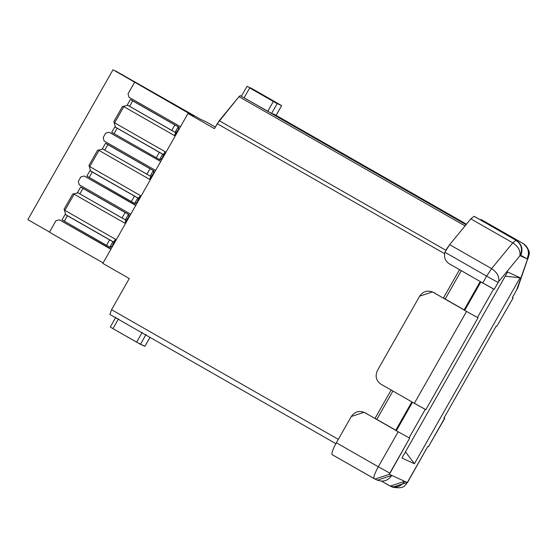 <?xml version="1.0" encoding="UTF-8"?>
<svg xmlns="http://www.w3.org/2000/svg" width="557" height="557" viewBox="0 0 557 557"><rect width="100%" height="100%" fill="white"/><g stroke="black" fill="none" stroke-linecap="round" stroke-linejoin="round"><path stroke-width="0.84" d="M27.85 219.646L113.008 69.75L193.739 116.141L187.974 113.503L214.438 128.625L219.235 120.702L445.781 250.225L219.235 120.702L238.974 96.674L217.244 123.689L444.549 253.644L217.244 123.689L214.438 128.625L187.974 113.503L102.822 263.398L129.28 278.528L102.822 263.398L187.974 113.503L193.739 116.141L113.008 69.75L27.85 219.646L49.524 232.039L27.85 219.646M215.315 127.08L206.097 121.816L200.339 119.17L115.424 70.857L200.339 119.17L206.097 121.816L215.315 127.08M103.101 262.911L49.42 232.22L103.101 262.911M374.979 479.083L374.102 478.63C373.287 477.377 374.687 473.422 378.307 466.766L336.358 442.787L351.272 416.525L336.358 442.787L378.307 466.766C374.687 473.422 373.287 477.377 374.102 478.63L332.153 454.651C331.331 453.398 332.738 449.443 336.358 442.787C332.738 449.443 331.331 453.398 332.153 454.651L374.979 479.083L389.378 474.32L374.979 479.083L377.395 480.19L391.794 475.427L389.378 474.32L389.803 473.137L409.687 438.122L409.089 437.844L409.687 438.122L389.378 474.32L404.681 481.339L390.283 486.101L381.594 481.185L389.413 485.655C395.602 488.364 400.692 486.929 404.681 481.339L391.794 475.427C387.804 481.018 382.715 482.453 376.518 479.744M480.983 219.479L480.67 220.029L480.983 219.479L522.932 243.458L480.983 219.479M520.872 255.329L527.019 258.845C529.777 252.551 528.412 247.426 522.932 243.458L481.436 219.688L522.932 243.458C528.412 247.426 529.777 252.551 527.019 258.845L520.872 255.329M474.536 216.52L516.485 240.506C521.972 244.467 523.336 249.599 520.572 255.886L527.019 258.845L520.12 255.677L519.792 255.935L498.612 281.724L494.226 289.313L480.204 281.598L494.226 289.313L493.62 289.041L477.46 317.483L464.044 310.04L464.684 310.409L480.851 281.967L480.204 281.598L464.044 310.04L480.204 281.598L482.731 282.949L486.616 276.105L444.876 252.237C443.776 257.362 445.28 261.24 449.388 263.886L481.011 281.967L449.388 263.886C445.28 261.24 443.776 257.362 444.876 252.237L486.616 276.105L491.601 268.634L512.788 242.845L470.839 218.866L449.652 244.648L491.601 268.634L449.652 244.648L470.839 218.866L474.084 216.311L516.485 240.506L474.536 216.52M466.46 224.193L276.14 115.383M273.41 113.893L276.035 115.459L271.6 113.426L240.276 95.651L466.028 224.722L240.276 95.651L267.771 111.303L273.369 101.458L249.703 87.929L244.105 97.774L249.703 87.929L277.198 103.581L271.6 113.426L276.035 115.459L281.626 105.614L277.198 103.581L281.626 105.614L255.343 90.513L281.626 105.614L276.091 115.48L281.626 105.614M465.039 225.919L238.974 96.674L240.276 95.651L238.974 96.674L465.039 225.919M247.071 86.377L251.506 88.396L247.023 86.342L241.432 96.187M109.889 314.454L111.567 309.713L129.28 278.528L111.567 309.713L109.889 314.454L335.864 443.657L109.889 314.454M428.417 446.714L427.818 446.436L428.417 446.714L444.577 418.265L444.208 417.938L444.764 418.328L443.978 417.987L444.577 418.265L428.417 446.714L444.764 418.328M444.006 417.931L496.19 326.075L496.788 326.353L496.19 326.075L443.978 417.987L496.19 326.075M512.349 297.626L513.136 297.974L512.349 297.626L516.618 289.981L527.437 259.437L527.019 258.845L527.472 259.054C530.229 252.76 528.872 247.635 523.385 243.667C528.872 247.635 530.229 252.76 527.472 259.054L528.433 257.682L527.437 259.437L516.618 289.981L517.613 288.227L512.349 297.626L517.613 288.227L529.059 255.036C527.806 254.695 533.042 253.414 523.42 243.688L523.448 243.701M478.059 317.762L477.46 317.483L478.059 317.762L425.847 409.673L411.832 401.952L425.847 409.673L425.249 409.395L409.089 437.844L395.672 430.401L396.312 430.77L412.472 402.321L411.832 401.952L395.672 430.401L411.832 401.952L414.359 403.31L466.571 311.398L414.359 403.31L425.847 409.673L478.059 317.762M433.45 292.439L464.078 309.977L433.221 292.334C427.72 289.925 423.195 291.2 419.644 296.164L377.381 370.572C374.931 376.163 376.142 380.716 381.009 384.239L412.633 402.321L381.009 384.239C376.142 380.716 374.931 376.163 377.381 370.572L419.644 296.164L432.448 291.938L435.038 293.163L432.448 291.938M375.07 418.349L391.23 389.9L375.07 418.349L376.817 419.393L375.07 418.349M505.213 276.23L520.092 277.734L507.608 272.004L401.945 458.014L414.429 463.744L520.092 277.734L505.213 276.23M405.461 451.824L414.429 463.744L405.461 451.824M128.047 93.806L134.578 82.318L128.047 93.806L128.959 97.224L128.047 93.806M180.586 126.745L128.959 97.224L180.586 126.745M160.695 161.516L109.068 132.239L160.695 161.516M103.184 137.572L105.67 133.2L109.068 132.239L105.67 133.2L103.184 137.572L104.096 140.991L103.184 137.572M135.831 205.289L84.204 176.005L135.831 205.526L84.204 176.005L80.807 176.966L78.321 181.338L79.233 184.757L130.86 214.278L79.233 184.757L78.321 181.338L80.807 176.966L84.204 176.005L135.831 205.289M155.723 170.512L104.096 140.991L155.723 170.512M110.968 249.292L59.341 219.771L55.944 220.732L49.42 232.22L55.944 220.732L59.341 219.771L110.968 249.292M110.968 249.056L59.341 219.771L110.968 249.056M255.343 90.513L251.506 88.396L255.343 90.513M146.045 334.451L140.455 344.296L144.883 346.329L149.965 337.375L144.883 346.329L136.618 342.172L142.216 332.327L136.618 342.172L112.953 328.644L140.455 344.296L146.045 334.451M118.55 318.799L112.953 328.644L110.335 327.077L112.953 328.644L118.55 318.799M338.308 439.348L111.567 309.713L338.308 439.348M365.079 412.793L395.707 430.331L364.849 412.688C359.349 410.279 354.823 411.56 351.272 416.525L364.076 412.291L366.666 413.524L364.076 412.291M496.788 326.353L513.136 297.974M404.681 481.339L407.104 482.446L407.926 481.45L427.818 446.436L407.926 481.45L407.104 482.446L404.681 481.339M507.608 272.004L520.092 277.734L414.429 463.744L401.945 458.014L507.608 272.004M445.781 250.225L449.652 244.648L444.876 252.237M378.307 466.766L398.199 431.752L378.307 466.766L389.803 473.137L378.307 466.766M516.033 240.297L474.084 216.311L470.839 218.866L512.788 242.845L516.033 240.297C521.519 244.258 522.877 249.39 520.12 255.677L520.572 255.886C523.336 249.599 521.972 244.467 516.485 240.506L516.033 240.297L512.788 242.845C518.456 246.667 520.795 251.026 519.792 255.935L520.12 255.677C522.877 249.39 521.519 244.258 516.033 240.297M464.141 309.873L443.442 297.988L464.141 309.873M461.349 270.591L445.189 299.039L461.349 270.591M395.769 430.227L376.817 419.393L395.769 430.227M392.977 390.944L376.817 419.393L392.977 390.944M519.792 255.935C520.795 251.026 518.456 246.667 512.788 242.845L491.601 268.634C497.276 272.457 499.608 276.815 498.612 281.724L519.792 255.935M498.612 281.724C499.608 276.815 497.276 272.457 491.601 268.634L486.616 276.105L498.111 282.469L498.612 281.724M482.731 282.949L494.226 289.313L498.111 282.469L486.616 276.105L482.731 282.949M390.283 486.101L392.699 487.208L407.104 482.446L392.699 487.208L391.829 486.762M427.818 446.436L408.093 481.506L405.9 484.527C404.932 484.096 405.635 489.499 392.699 487.208M477.46 317.483L493.62 289.041L480.851 281.967L464.684 310.409L477.46 317.483M396.312 430.77L409.089 437.844L425.249 409.395L412.472 402.321L396.312 430.77M459.602 269.546L443.442 297.988L459.602 269.546M277.198 103.581L273.369 101.458L267.771 111.303L271.6 113.426L277.198 103.581M144.883 346.329L150.021 337.403M178.045 130.972L177.405 130.61L174.55 135.643L123.828 106.645L114.631 122.839L165.345 151.831L162.491 156.865L163.131 157.234L162.491 156.865L165.345 151.831L114.631 122.839L123.828 106.645L174.55 135.643L177.405 130.61L178.045 130.972M153.189 174.738L152.541 174.376L149.687 179.41L98.972 150.411L89.768 166.606L140.482 195.598L137.628 200.631L138.268 201L137.628 200.631L140.482 195.598L89.768 166.606L98.972 150.411L149.687 179.41L152.541 174.376L153.189 174.738M128.326 218.504L127.678 218.142L124.824 223.176L74.109 194.177L64.904 210.372L115.626 239.364L112.765 244.398L113.405 244.767L112.765 244.398L115.626 239.364L64.904 210.372L74.109 194.177L124.824 223.176L127.678 218.142L128.326 218.504M163.187 157.185L160.103 159.908L163.187 157.185M130.992 99.78L178.769 127.093L178.101 130.923L177.405 130.61L178.101 130.923L178.748 127.087L178.184 126.829L175.079 132.294L175.643 132.552L174.55 135.643L175.643 132.552L175.079 132.294L178.184 126.829L178.748 127.087L130.992 99.78L178.184 126.829L174.863 124.984L171.758 130.456L175.079 132.294L127.268 104.974L130.38 99.501L131.034 99.807M127.88 105.252L124.093 106.157L123.828 106.645L123.389 106.38L123.828 106.645L124.1 106.157L127.88 105.252M123.341 106.352L122.491 106.429L113.788 121.746L114.631 122.839L114.352 123.313L115.452 127.135L163.208 154.435L165.345 151.831L163.208 154.435L162.644 154.178L159.539 159.65L160.103 159.908L111.727 132.329L114.839 126.857L115.452 127.135L114.185 122.707L114.352 123.313L114.631 122.839L113.788 121.746L122.491 106.429L123.341 106.352M153.238 174.689L152.541 174.376L153.238 174.689L153.885 170.853L153.321 170.595L150.216 176.061L150.78 176.325L149.687 179.41L150.78 176.325L150.216 176.061L153.321 170.595L153.906 170.86L106.129 143.546L153.885 170.853L153.238 174.689M103.017 149.018L99.237 149.924L98.972 150.411L98.526 150.146L98.972 150.411L99.237 149.924L103.017 149.018M89.28 166.313L88.925 165.513L97.628 150.195L98.478 150.118L97.628 150.195L88.925 165.513L89.768 166.606L89.489 167.079L90.589 170.902L138.345 198.208L140.482 195.598L138.345 198.208L137.781 197.944L134.676 203.416L135.24 203.674L138.324 200.952L135.24 203.674L134.676 203.416L137.781 197.944L138.345 198.208L90.589 170.902L137.781 197.944L134.46 196.106L131.355 201.578L134.676 203.416L86.864 176.096L89.976 170.623L90.589 170.902L89.489 167.079L89.768 166.606L89.273 166.306M128.375 218.455L127.678 218.142L128.375 218.455L129.022 214.619L128.458 214.361L125.353 219.827L125.917 220.092L124.824 223.176L125.917 220.092L125.353 219.827L128.458 214.361L129.043 214.633L81.266 187.312L129.022 214.619L128.375 218.455M78.154 192.785L74.373 193.69L74.109 194.177L73.663 193.913L74.109 194.177L74.373 193.69L78.154 192.785M64.417 210.08L64.062 209.279L72.765 193.961L73.615 193.885L72.765 193.961L64.062 209.279L64.904 210.372L64.626 210.845L65.726 214.668L113.482 241.975L115.626 239.364L113.482 241.975L112.918 241.71L109.813 247.183L110.377 247.44L113.461 244.718L110.377 247.44L109.813 247.183L112.918 241.71L113.482 241.975L65.726 214.668L112.918 241.71L109.597 239.872L106.491 245.345L109.813 247.183L62.008 219.862L65.113 214.389L65.726 214.668L64.626 210.845L64.904 210.372L64.41 210.073M123.501 106.31L124.093 106.157L123.501 106.31M163.208 154.435L114.888 126.878L163.208 154.435M111.776 132.343L159.539 159.65L162.644 154.178L159.323 152.34L156.218 157.812L159.323 152.34L114.888 126.878M153.885 170.853L105.565 143.288L153.321 170.595L150 168.75L146.895 174.223L150.216 176.061L104.73 150.118L102.404 148.74L105.517 143.267L106.129 143.546M98.638 150.077L99.237 149.924L98.638 150.077M89.322 166.473L89.489 167.079L89.322 166.473M129.022 214.619L80.702 187.055L128.458 214.361L125.137 212.516L122.032 217.989L125.353 219.827L79.867 193.885L77.541 192.506L80.654 187.034L81.266 187.312M73.775 193.843L74.373 193.69L73.775 193.843M64.459 210.24L64.626 210.845L64.459 210.24M114.053 133.708L117.158 128.235L114.053 133.708M127.316 104.995L129.593 106.352L132.698 100.88L130.429 99.522M174.863 124.984L132.698 100.88L129.593 106.352L171.758 130.456L174.863 124.984M102.453 148.761L104.73 150.118L107.835 144.646L105.565 143.288M150 168.75L107.835 144.646L104.73 150.118L146.895 174.223L150 168.75M86.913 176.109L89.19 177.474L92.295 172.002L90.025 170.644M134.46 196.106L92.295 172.002L89.19 177.474L131.355 201.578L134.46 196.106M77.59 192.527L79.867 193.885L82.972 188.412L80.702 187.055M125.137 212.516L82.972 188.412L79.867 193.885L122.032 217.989L125.137 212.516M62.05 219.876L64.327 221.24L67.432 215.768L65.162 214.41M109.597 239.872L67.432 215.768L64.327 221.24L106.491 245.345L109.597 239.872M481.471 219.702L523.42 243.688M110.279 327.056L115.87 317.212M178.769 127.093L131.013 99.794"/></g></svg>
